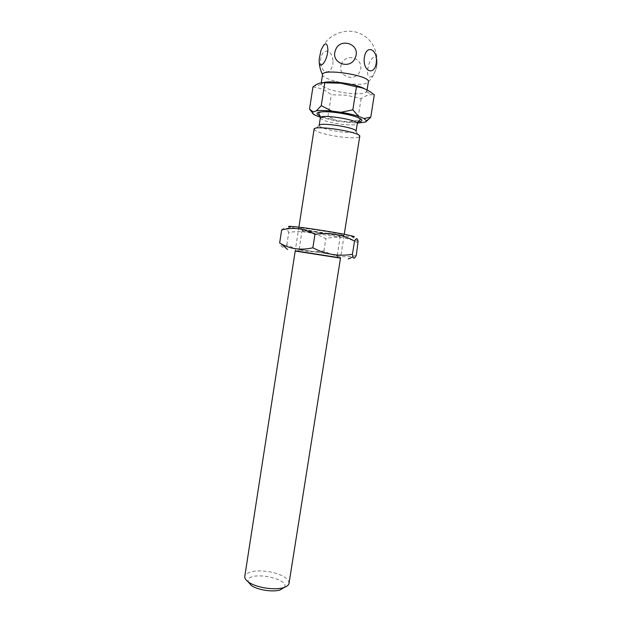 <?xml version="1.0" encoding="UTF-8"?>
<svg xmlns="http://www.w3.org/2000/svg" width="622" height="622" viewBox="0 0 622 622"><rect width="100%" height="100%" fill="white"/><g stroke="black" fill="none" stroke-linecap="round" stroke-linejoin="round"><path stroke-width="0.47" stroke-dasharray="3.11 2.33" d="M341.315 64.369C336.805 76.615 355.854 83.06 360.208 70.714C364.741 58.398 345.599 52.023 341.315 64.369M333.05 60.528C331.168 50.988 327.638 48.664 322.46 53.539C319.584 59.774 319.972 65.442 323.634 70.543C327.973 73.497 331.052 71.413 332.879 64.284L333.05 60.528M322.546 74.593C321.815 77.517 334.628 82.011 347.729 83.597C359.975 84.95 366.856 84.343 368.387 81.77M376.8 65.481C378.907 52.186 369.826 55.731 367.882 68.63C365.744 81.583 374.685 78.769 376.8 65.481M314.079 129.252L314.102 129.531C316.559 132.175 324.987 134.585 339.387 136.77C350.808 138.208 357.557 138.17 359.633 136.661L359.741 136.405M289.043 583.288C288.709 578.569 282.738 574.837 271.13 572.077C258.091 569.814 249.476 570.809 245.278 575.062L244.78 576.353M284.347 587.378C290.388 579.214 252.688 570.973 248.318 579.416L247.999 581.687M319.14 125.543L319.156 125.761C321.069 127.953 327.887 129.944 339.596 131.716C348.88 132.875 354.338 132.805 355.971 131.53L356.056 131.328M323.292 82.672L321.053 84.615C323.323 88.036 331.72 90.835 346.252 93.02C357.79 94.35 364.624 93.93 366.747 91.776L364.585 88.853M312.936 87.01C319.553 87.663 325.687 90.244 331.332 94.762L346.407 95.197L361.094 98.603C365.036 95.92 368.628 94.614 371.87 94.692L374.304 94.878M320.384 117.263L337.863 121.321L357.386 123.094M337.863 121.321L327.981 116.267L331.332 94.762M361.094 98.603L357.689 120.209L346.586 122.487M321.006 117.496L327.981 116.267M315.579 115.435L312.361 112.621M365.448 122.06L366.101 121.648M361.615 122.899L357.689 120.209M299.369 249.375L337.272 255.269L299.369 249.375M295.232 250.806L340.522 257.905L344.261 234.261M340.094 236.593L339.107 236.282C334.239 234.945 308.232 230.871 303.194 230.661L302.02 230.708C301.165 231.438 340.802 237.643 340.203 236.687L340.094 236.593M295.201 251.039L340.483 258.13M343.997 235.054C347.69 236.99 287.97 227.388 300.123 227.986C306.04 228.173 337.155 233.048 342.839 234.681L343.997 235.054M358.07 241.74L352.441 236.858L325.555 233.468C308.815 230.886 297.067 228.772 290.318 227.123L286.734 228.655L288.756 232.395C301.989 230.365 314.351 232.457 325.842 238.661C336.984 235.886 347.791 237.324 358.249 242.984M356.25 255.541C344.502 258.099 333.726 256.544 323.922 250.868C311.14 253.03 298.778 251.016 286.843 244.819C283.896 248.536 281.502 247.945 279.643 243.039M281.649 229.992C283.842 227.738 285.537 227.294 286.734 228.655M323.922 250.868L325.842 238.661M286.843 244.819L288.756 232.395M357.969 121.842C353.568 122.215 348.164 121.974 341.766 121.111C332.98 119.914 325.796 118.188 320.213 115.933M320.33 117.838C321.605 120.17 328.416 122.285 340.778 124.182C350.645 125.372 356.142 125.185 357.269 123.622M368.395 81.715C381.488 69.135 379.311 45.476 364.064 35.742C349.059 25.626 326.83 33.331 320.913 50.654L320.143 53.165M298.902 227.162L295.24 250.806M319.156 125.761L314.102 129.531M355.971 131.53L359.633 136.661M321.053 84.615L314.196 86.054M366.747 91.776L371.87 94.692M321.279 82.812L321.045 84.281M367.081 89.996L366.856 91.45M300.488 249.601L296.881 251.156M335.888 255.144L338.85 257.726M337.272 255.269L340.203 236.687M299.135 249.298L302.02 230.708M339.107 236.282L342.839 234.681M303.194 230.661L300.123 227.986"/><path stroke-width="0.93" d="M320.96 50.444C324.7 42.164 327.001 41.705 327.864 49.076C327.856 61.508 318.324 72.136 319.218 59.036L320.96 50.444M335.406 50.405C339.635 36.955 360.76 43.952 355.512 57.115C351.205 70.566 330.181 63.491 335.406 50.405M367.081 89.996L368.395 81.715C370.471 75.557 322.46 68.039 322.561 74.539L321.279 82.812M364.391 57.232C366.552 43.524 378.456 49.9 376.209 63.211C374.219 76.63 362.237 70.924 364.391 57.232M344.261 234.261L359.741 136.405C361.825 132.136 313.395 124.555 314.079 129.252L298.902 227.162M295.24 250.806L244.78 576.353C244.532 578.258 245.853 580.217 248.761 582.231C256.264 587.619 274.66 590.503 283.461 587.666C286.843 586.632 288.701 585.17 289.043 583.288L340.522 257.897L295.232 250.806M247.999 581.687L251.265 585.45C257.531 589.959 272.747 592.338 280.087 589.959L284.347 587.378M357.269 123.622L356.056 131.328C357.72 127.743 318.651 121.624 319.14 125.543L320.33 117.838C319.879 113.709 358.972 119.828 357.269 123.622C359.189 119.035 359.796 120.878 360.278 119.494C359.283 115.07 321.014 109.083 318.728 112.986L320.33 117.838M364.585 88.853C357.409 84.203 330.406 80.168 323.292 82.672M357.386 123.094L365.448 122.06L366.467 120.754L363.94 118.507L370.759 117.216L374.304 94.878C368.862 90.182 362.914 87.5 356.46 86.816L340.833 83.224L324.801 82.788C321.286 82.267 317.749 83.356 314.196 86.054L312.936 87.01L309.523 109.138L312.361 112.621M363.94 118.507L358.669 116.368C353.801 114.782 347.916 113.422 341.035 112.287L331.751 111.058C325.182 110.421 320.066 110.335 316.419 110.794L312.454 112.294C312.05 113.181 313.084 114.23 315.579 115.435L320.384 117.263M312.983 111.766L309.523 109.138M316.419 110.794L321.247 105.693L324.801 82.788M331.751 111.058L321.247 105.693M341.035 112.287L352.837 109.837L356.46 86.816M358.669 116.368L352.837 109.837M366.101 121.648L370.759 117.216M340.483 258.13L295.201 251.039M290.318 227.123C282.994 225.234 299.229 226.859 321.636 230.381C344.036 233.88 359.998 237.293 352.441 236.858M352.433 254.266L353.001 256.894C353.638 258.977 354.727 258.519 356.25 255.541L358.07 241.74C357.557 237.969 356.375 237.752 354.524 241.079C342.294 234.385 329.108 232.138 314.95 234.346C304.189 228.383 293.094 226.929 281.649 229.992L279.643 243.039L281.144 243.84C290.567 249.142 301.134 250.456 312.85 247.789C325.594 254.476 338.788 256.629 352.433 254.266L354.524 241.079M312.85 247.789L314.95 234.346M320.213 115.933C311.622 112.59 321.341 110.358 336.899 112.559C354.944 114.837 369.048 121.049 357.969 121.842M319.218 59.036C318.946 64.525 320.058 69.687 322.561 74.539M280.087 589.959L283.461 587.666M251.265 585.45L248.761 582.231M312.454 112.294L311.754 111.299M366.467 120.754L369.942 118.149M348.203 258.962L353.001 256.894M287.589 249.476L281.144 243.84"/></g></svg>
